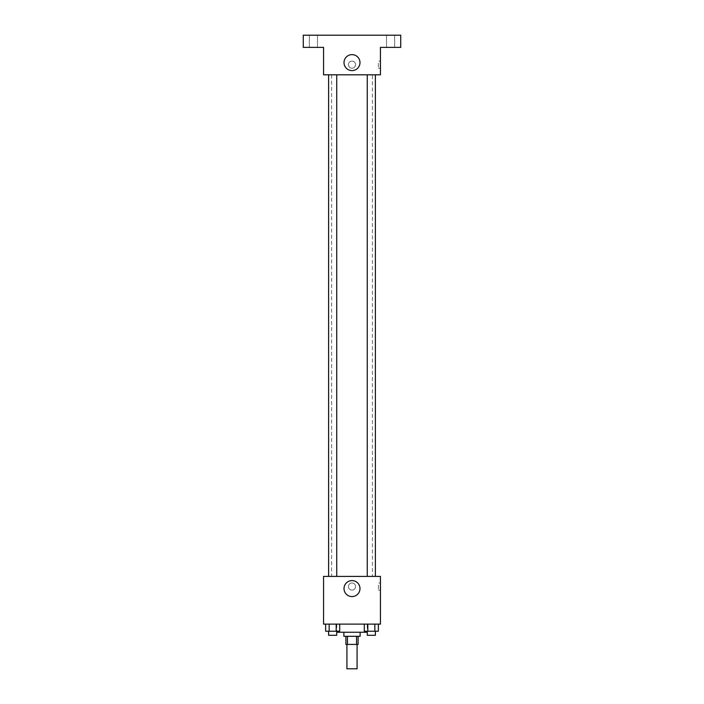 <?xml version="1.0" encoding="UTF-8"?>
<svg xmlns="http://www.w3.org/2000/svg" width="704" height="704" viewBox="0 0 704 704"><rect width="100%" height="100%" fill="white"/><g stroke="black" fill="none" stroke-linecap="round" stroke-linejoin="round"><path stroke-width="0.53" stroke-dasharray="3.52 2.64" d="M357.078 668.8L346.922 668.8M357.078 644.433L346.922 644.433L357.078 644.433M347.45 644.433L345.91 644.433L345.91 636.31L347.45 636.31L347.45 644.433L358.09 644.433L358.09 636.31L356.55 636.31L356.55 644.433M347.45 636.31L345.91 636.31M356.55 636.31L358.09 636.31M343.878 636.31L360.122 636.31M352 632.245L343.878 632.245L352 632.245M367.233 632.245L336.767 632.245M367.233 624.122L336.767 624.122L367.233 624.122L367.233 631.233M325.635 624.122L325.635 631.233L329.146 631.233L325.635 631.233L329.146 631.233L329.146 624.122L336.186 624.122L325.635 624.122L339.698 624.122L329.146 624.122L329.146 631.233L339.698 631.233L336.186 631.233L339.698 631.233L339.698 624.122L336.186 624.122L339.698 624.122L336.186 624.122L336.186 631.233L329.146 631.233L336.186 631.233L336.186 624.122L339.698 624.122L329.146 624.122L339.698 624.122M323.567 624.122L380.433 624.122L380.433 576.4L323.567 576.4L323.567 624.122M364.302 624.122L364.302 631.233L367.814 631.233L364.302 631.233L367.814 631.233L367.814 624.122L374.854 624.122L364.302 624.122L378.365 624.122L367.814 624.122L367.814 631.233L378.365 631.233L374.854 631.233L378.365 631.233L378.365 624.122L374.854 624.122L378.365 624.122L374.854 624.122L374.854 631.233L367.814 631.233L374.854 631.233L374.854 624.122L378.365 624.122L367.814 624.122L378.365 624.122M355.555 586.555A3.555 3.555 0 0 0 350.222 583.475A3.555 3.555 0 0 0 350.222 589.635A3.555 3.555 0 0 0 355.555 586.555A3.555 3.555 0 0 0 350.222 583.475A3.555 3.555 0 0 0 350.222 589.635A3.555 3.555 0 0 0 355.555 586.555M372.39 576.4L331.61 576.4L372.39 576.4L372.39 74.8L331.61 74.8L372.39 74.8M336.732 576.4L328.61 576.4L336.732 576.4L328.61 576.4L336.732 576.4L336.732 74.8L328.61 74.8L336.732 74.8M375.39 576.4L367.268 576.4L375.39 576.4L367.268 576.4L375.39 576.4L375.39 74.8L367.268 74.8L375.39 74.8M323.567 590.11L323.576 583L323.567 590.11M380.433 583L380.433 590.11L380.433 583L378.382 583L378.382 590.11L378.382 583M359.99 588.588A7.99 7.99 0 0 1 348.005 595.505A7.99 7.99 0 0 1 348.005 581.671A7.99 7.99 0 0 1 359.99 588.588M323.567 74.8L380.433 74.8L380.433 47.388L400.734 47.388L400.734 35.2L303.266 35.2L303.266 47.388L323.567 47.388L323.567 74.8M355.555 64.645A3.555 3.555 0 0 0 350.222 61.565A3.555 3.555 0 0 0 350.222 67.725A3.555 3.555 0 0 0 355.555 64.645A3.555 3.555 0 0 0 350.222 61.565A3.555 3.555 0 0 0 350.222 67.725A3.555 3.555 0 0 0 355.555 64.645M323.567 68.2L323.576 61.09L323.567 68.2M380.433 61.09L380.433 68.2L380.433 61.09L378.382 61.09L378.382 68.2L378.382 61.09M359.99 62.612A7.99 7.99 0 0 1 348.005 69.529A7.99 7.99 0 0 1 348.005 55.695A7.99 7.99 0 0 1 359.99 62.612M313.412 47.388L317.478 47.388L313.412 47.388M390.588 47.388L386.522 47.388L390.588 47.388M313.412 35.2L317.478 35.2L313.412 35.2M390.588 35.2L386.522 35.2L390.588 35.2M375.39 631.233L367.268 631.233L375.39 631.233L367.268 631.233L375.39 631.233L375.39 635.29L367.268 635.29L375.39 635.29L367.268 635.29L367.268 631.233M336.732 631.233L328.61 631.233L336.732 631.233L328.61 631.233L336.732 631.233L336.732 635.29L328.61 635.29L336.732 635.29L328.61 635.29L328.61 631.233M374.854 624.122L374.854 631.233M367.814 624.122L367.814 631.233M336.186 624.122L336.186 631.233M329.146 624.122L329.146 631.233M336.767 624.122L336.767 631.233M378.382 590.11L380.433 590.11M331.61 74.8L331.61 576.4M328.61 74.8L328.61 576.4M367.268 74.8L367.268 576.4M378.382 68.2L380.433 68.2M317.478 47.388L317.478 35.2L317.478 47.388M309.355 47.388L309.355 35.2L309.355 47.388M394.645 47.388L394.645 35.2L394.645 47.388M386.522 47.388L386.522 35.2L386.522 47.388"/><path stroke-width="1.06" d="M346.922 644.433L346.922 668.8L357.078 668.8L357.078 644.433M356.55 636.31L356.55 644.433L345.91 644.433L345.91 636.31M356.55 644.433L358.09 644.433L358.09 636.31M360.122 632.245L360.122 636.31L343.878 636.31L343.878 632.245M347.45 636.31L347.45 644.433M336.767 631.233L336.767 632.245L367.233 632.245L367.233 631.233M380.433 624.122L323.567 624.122L323.567 576.4L380.433 576.4L380.433 624.122M359.99 588.588A7.99 7.99 0 0 1 348.005 595.505A7.99 7.99 0 0 1 348.005 581.671A7.99 7.99 0 0 1 359.99 588.588M367.268 576.4L367.268 74.8M336.732 74.8L336.732 576.4M380.433 74.8L323.567 74.8L323.567 47.388L303.266 47.388L303.266 35.2L400.734 35.2L400.734 47.388L380.433 47.388L380.433 74.8M359.99 62.612A7.99 7.99 0 0 1 348.005 69.529A7.99 7.99 0 0 1 348.005 55.695A7.99 7.99 0 0 1 359.99 62.612M378.365 624.122L378.365 631.233L364.302 631.233L364.302 624.122M374.854 624.122L374.854 631.233M367.814 624.122L367.814 631.233M375.39 631.233L375.39 635.29L367.268 635.29L367.268 631.233M339.698 624.122L339.698 631.233L325.635 631.233L325.635 624.122M336.186 624.122L336.186 631.233M329.146 624.122L329.146 631.233M336.732 631.233L336.732 635.29L328.61 635.29L328.61 631.233M375.39 576.4L375.39 74.8M328.61 74.8L328.61 576.4"/></g></svg>
